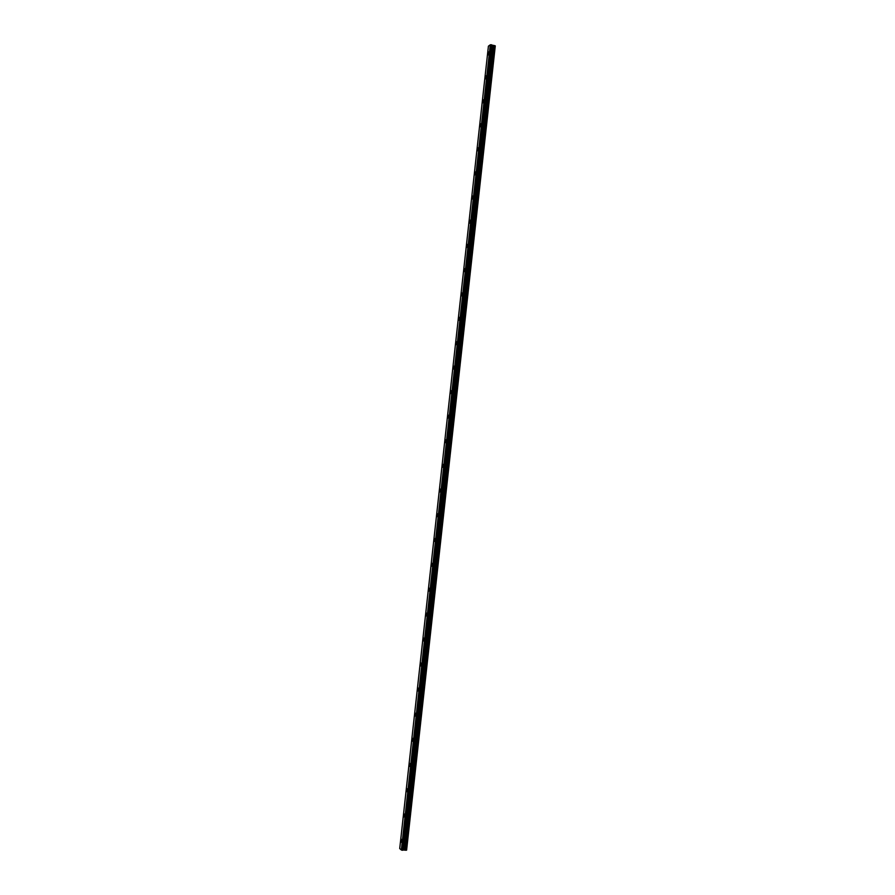 <?xml version="1.0" encoding="UTF-8"?>
<svg xmlns="http://www.w3.org/2000/svg" width="895" height="895" viewBox="0 0 895 895"><rect width="100%" height="100%" fill="white"/><g stroke="black" fill="none" stroke-linecap="round" stroke-linejoin="round"><path stroke-width="1.34" d="M489.106 52.984L488.67 51.921L487.842 53.89L488.278 54.942L489.106 52.984M402.012 841.3L401.318 839.241L401.62 842.419L402.012 841.3M404.82 815.938L404.126 813.924L404.417 817.068L404.82 815.938M407.617 790.621L406.923 788.652L407.203 791.773L407.617 790.621M410.402 765.359L409.72 763.424L409.295 764.587L409.977 766.523L410.402 765.359M413.188 740.143L412.505 738.241L412.08 739.427L412.763 741.328L413.188 740.143M415.974 714.971L415.291 713.114L415.526 716.179L415.974 714.971M418.748 689.844L418.077 688.031L418.289 691.074L418.748 689.844M421.511 664.772L420.851 662.994L420.381 664.247L421.053 666.025L421.511 664.772M424.286 639.746L423.626 638.001L423.145 639.276L423.805 641.021L424.286 639.746M427.038 614.764L426.389 613.053L425.897 614.35L426.557 616.062L427.038 614.764M429.801 589.827L429.152 588.16L428.649 589.481L429.298 591.147L429.801 589.827M432.542 564.946L431.905 563.313L431.39 564.655L432.028 566.289L432.542 564.946M435.294 540.099L434.657 538.499L434.131 539.875L434.757 541.475L435.294 540.099M438.024 515.307L437.409 513.741L436.861 515.14L437.487 516.706L438.024 515.307M440.765 490.561L440.15 489.028L439.59 490.449L440.206 491.981L440.765 490.561M443.495 465.87L442.88 464.371L442.32 465.814L442.924 467.313L443.495 465.87M446.213 441.213L445.62 439.747L445.039 441.213L445.632 442.689L446.213 441.213M448.932 416.611L448.339 415.168L447.746 416.667L448.339 418.11L448.932 416.611M451.651 392.044L451.069 390.634L450.453 392.167L451.035 393.576L451.651 392.044M454.358 367.532L453.787 366.156L453.161 367.711L453.731 369.087L454.358 367.532M457.054 343.065L456.495 341.711L455.857 343.3L456.416 344.653L457.054 343.065M459.75 318.642L459.202 317.322L458.553 318.933L459.101 320.253L459.75 318.642M462.446 294.265L461.909 292.967L461.238 294.612L461.775 295.909L462.446 294.265M465.131 269.932L464.606 268.668L463.923 270.335L464.449 271.61L465.131 269.932M467.817 245.644L467.302 244.402L466.597 246.114L467.123 247.356L467.817 245.644M470.501 221.412L469.987 220.192L469.271 221.926L469.785 223.146L470.501 221.412M473.164 197.213L472.672 196.016L471.933 197.784L472.437 198.981L473.164 197.213M475.838 173.059L475.346 171.896L474.596 173.686L475.088 174.861L475.838 173.059M478.501 148.962L478.019 147.809L477.259 149.644L477.74 150.785L478.501 148.962M481.163 124.897L480.693 123.767L479.91 125.636L480.38 126.766L481.163 124.897M483.815 100.878L483.356 99.781L482.562 101.672L483.02 102.78L483.815 100.878M486.455 76.914L486.019 75.829L485.202 77.753L485.649 78.838L486.455 76.914M490.438 44.795L401.419 850.026L490.438 44.795L491.109 44.761L402.258 850.216L491.109 44.761M406.61 850.116L495.282 45.925L406.61 850.116L405.703 850.216L494.454 45.589L491.769 45.063M490.359 44.784L488.413 46.16L399.718 848.549L401.419 850.026M491.21 44.75L491.758 44.895L402.873 850.194L402.258 850.216M491.78 44.929L402.873 850.194L491.758 44.895M495.136 45.768L406.431 850.216L495.159 45.79L494.454 45.589M494.364 45.578L405.703 850.216M405.603 850.205L403.265 850.004L492.105 45.253M492.049 45.231L403.265 850.004M402.157 850.194L401.497 850.037M490.292 44.784L401.352 850.015M491.433 44.772L402.493 850.25M402.683 850.25L491.612 44.817M403.365 849.981L492.194 45.321M493.29 45.611L404.529 849.97M404.629 849.981L493.38 45.623M403.298 849.993L492.127 45.287"/></g></svg>
